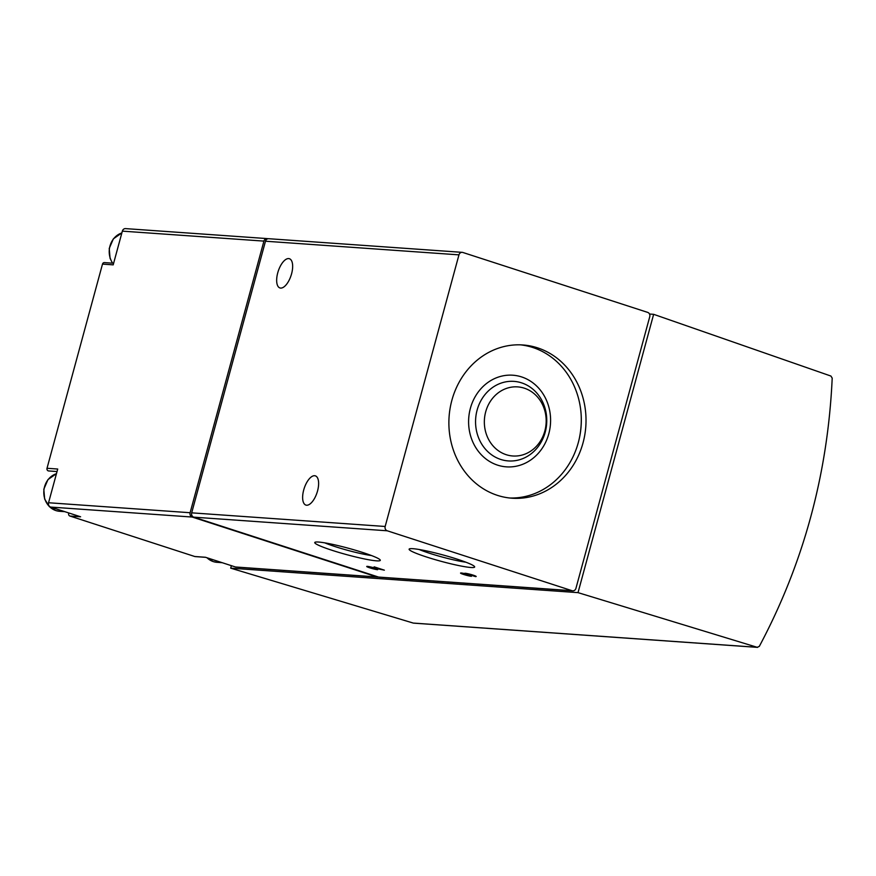<?xml version="1.0" encoding="UTF-8"?>
<svg xmlns="http://www.w3.org/2000/svg" width="876" height="876" viewBox="0 0 876 876"><rect width="100%" height="100%" fill="white"/><g stroke="black" fill="none" stroke-linecap="round" stroke-linejoin="round"><path stroke-width="1.31" d="M759.317 646.357C803.511 563.432 827.809 474.025 832.2 378.114L830.93 376.056L653.638 314.32L578.018 592.636L757.225 647.309L759.317 646.357M68.843 512.975A2.091 1.872 94 0 0 69.905 516.03L194.779 556.512A2.091 1.872 94 0 0 195.173 556.588L205.663 557.333M113.628 263.238L104.43 262.592A2.091 1.872 94 0 0 102.492 264.103L47.019 468.277A2.091 1.872 94 0 0 48.662 470.949L57.028 471.54M102.492 264.103L113.19 264.859L122.344 231.133A3.493 3.11 94 0 1 125.575 228.614L267.136 238.59A3.493 3.11 94 0 1 267.804 238.721L267.925 238.765M267.136 238.59A3.493 3.11 94 0 0 263.917 241.108L190.114 512.723A3.493 3.11 94 0 0 192.183 517.048L377.009 576.966A3.493 3.11 94 0 0 378.465 577.032M69.905 516.03L80.592 516.785L50.622 507.073A3.493 3.11 94 0 1 48.552 502.747L57.717 469.032L47.019 468.277M377.676 577.087L236.115 567.111A3.493 3.11 94 0 1 235.447 566.991L205.466 557.267L194.779 556.512M462.189 252.343L268.713 238.71A3.493 3.11 94 0 0 265.483 241.218L191.691 512.843A3.493 3.11 94 0 0 193.76 517.158L378.585 577.076A3.493 3.11 94 0 0 379.253 577.207L572.718 590.84A3.493 3.11 94 0 0 575.948 588.322L649.751 316.707A3.493 3.11 94 0 0 647.671 312.382L462.856 252.474A3.493 3.11 94 0 0 458.958 254.861L385.166 526.476A3.493 3.11 94 0 0 387.236 530.79L572.061 590.709A3.493 3.11 94 0 0 572.718 590.84M468.901 575.477L463.459 573.857L468.978 575.16L470.324 575.247L467.51 574.152L475.504 576.583A5.99 0.58 15.2 0 0 476.172 576.507A5.99 0.58 15.2 0 0 470.543 574.371A5.99 0.58 15.2 0 0 464.619 573.364A5.99 0.58 15.2 0 0 464.992 573.692A5.99 0.58 15.2 0 0 460.568 573.079A5.99 0.58 15.2 0 0 464.882 574.842A5.99 0.58 15.2 0 0 471.463 576.298L468.901 575.477M375.059 568.863L371.588 567.495L384.356 570.167L374.14 566.849L380.578 569.28L370.668 566.969A5.99 0.58 15.2 0 0 366.726 566.465A5.99 0.58 15.2 0 0 371.041 568.228A5.99 0.58 15.2 0 0 377.622 569.696L375.059 568.863M332.212 550.358A33.967 3.318 -164.8 0 0 365.445 559.14A33.967 3.318 -164.8 0 0 380.217 559.983A33.967 3.318 -164.8 0 0 348.385 548.245A33.967 3.318 -164.8 0 0 314.988 542.266A33.967 3.318 -164.8 0 0 332.212 550.358M426.59 557.016A33.967 3.318 -164.8 0 0 459.823 565.787A33.967 3.318 -164.8 0 0 474.595 566.641A33.967 3.318 -164.8 0 0 442.763 554.891A33.967 3.318 -164.8 0 0 409.366 548.913A33.967 3.318 -164.8 0 0 426.59 557.016M306.622 505.222A15.363 6.778 -72 0 0 317.32 491.754A15.363 6.778 -72 0 0 315.36 475.854A15.363 6.778 -72 0 0 314.637 475.712A15.363 6.778 -72 0 0 303.939 489.169A15.363 6.778 -72 0 0 305.888 505.08A15.363 6.778 -72 0 0 306.622 505.222M280.649 288.084A15.363 6.778 -72 0 0 291.347 274.626A15.363 6.778 -72 0 0 289.398 258.716A15.363 6.778 -72 0 0 288.664 258.573A15.363 6.778 -72 0 0 277.966 272.042A15.363 6.778 -72 0 0 279.915 287.941A15.363 6.778 -72 0 0 280.649 288.084M497.415 495.356A76.814 68.536 94 0 0 512.055 498.214A76.814 68.536 94 0 0 585.814 426.404A76.814 68.536 94 0 0 522.852 344.969A76.814 68.536 94 0 0 450.078 408.468A76.814 68.536 94 0 0 497.415 495.356M413.976 623.121L757.225 647.309M649.51 314.024L653.638 314.32M231.384 565.666L230.706 568.163L578.018 592.636M230.706 568.163L413.231 623.066M648.842 320.047L576.474 586.383M419.144 549.493A29.904 2.924 -164.8 0 0 429.481 553.249A29.904 2.924 -164.8 0 0 465.868 562.195M324.766 542.846A29.904 2.924 -164.8 0 0 335.103 546.591A29.904 2.924 -164.8 0 0 371.49 555.548M506.219 454.699A34.646 30.912 94 0 0 545.387 413.1A34.646 30.912 94 0 0 494.163 396.5A34.646 30.912 94 0 0 506.219 454.699M579.365 438.219A80.307 71.646 94 0 0 581.084 413.8M509.701 497.995A76.814 68.536 94 0 0 581.106 426.075A76.814 68.536 94 0 0 520.497 344.848M122.344 231.133L263.917 241.108M48.552 502.747L190.114 512.723M50.622 507.073L192.183 517.048M235.447 566.991L377.009 576.966M378.585 577.076L572.061 590.709M193.76 517.158L387.236 530.79M191.691 512.843L385.166 526.476M265.483 241.218L458.958 254.861M56.447 473.697A19.206 17.137 94 0 0 43.8 492.148A19.206 17.137 94 0 0 55.933 510.588A19.206 17.137 94 0 0 59.59 511.299L55.834 510.566L49.33 506.602L44.654 499.057L43.811 489.224L47.961 479.588L56.458 473.664M207.01 557.771A19.206 17.137 94 0 0 213.328 561.604A19.206 17.137 94 0 0 216.985 562.315L213.229 561.593L206.813 557.705M121.863 232.939A19.206 17.137 94 0 0 112.665 263.172M500.754 459.451A39.88 35.587 94 0 0 545.857 411.556A39.88 35.587 94 0 0 486.881 392.437A39.88 35.587 94 0 0 500.754 459.451M497.601 465.145A45.935 40.975 94 0 0 549.548 409.99A45.935 40.975 94 0 0 481.625 387.969A45.935 40.975 94 0 0 497.601 465.145M413.603 623.132L757.587 647.375M59.59 511.299L64.78 511.661M216.985 562.315L222.175 562.688M112.489 263.161L110.069 258.289L109.226 248.456L113.376 238.83L121.873 232.906"/></g></svg>
